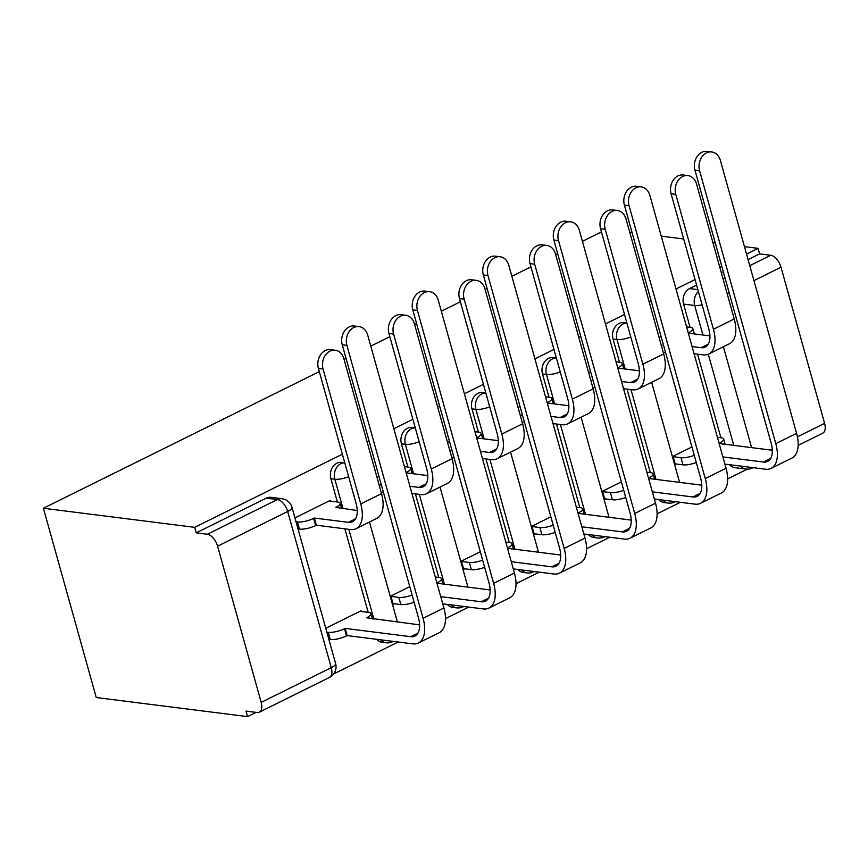 <?xml version="1.0" encoding="UTF-8"?>
<svg xmlns="http://www.w3.org/2000/svg" width="868" height="868" viewBox="0 0 868 868"><rect width="100%" height="100%" fill="white"/><g stroke="black" fill="none" stroke-linecap="round" stroke-linejoin="round"><path stroke-width="1.3" d="M344.759 462.828L341.428 462.405A11.946 9.515 97.2 0 0 336.849 463.219A11.946 9.515 97.2 0 0 330.882 478.735L334.831 479.234A11.946 9.515 -82.8 0 1 340.788 463.718A11.946 9.515 -82.8 0 1 344.77 462.85M411.964 427.479A11.946 9.515 97.2 0 0 407.385 428.293A11.946 9.515 97.2 0 0 401.428 443.808L405.367 444.308A11.946 9.515 -82.8 0 1 411.334 428.792A11.946 9.515 -82.8 0 1 415.305 427.924L411.964 427.479M482.499 392.553A11.946 9.515 97.2 0 0 477.932 393.367A11.946 9.515 97.2 0 0 471.964 408.882L475.903 409.381A11.946 9.515 -82.8 0 1 481.87 393.866A11.946 9.515 -82.8 0 1 485.841 392.998L482.499 392.553M553.046 357.627A11.946 9.515 97.2 0 0 548.467 358.441A11.946 9.515 97.2 0 0 542.5 373.956L546.449 374.444A11.946 9.515 -82.8 0 1 552.406 358.929A11.946 9.515 -82.8 0 1 556.388 358.072L553.046 357.627M623.582 322.69A11.946 9.515 97.2 0 0 619.003 323.504A11.946 9.515 97.2 0 0 613.047 339.019L616.985 339.518A11.946 9.515 -82.8 0 1 622.953 324.003A11.946 9.515 -82.8 0 1 626.924 323.135L623.582 322.69M342.35 454.214L194.682 527.332L43.4 508.247L96.25 697.536L247.532 716.621L256.103 712.378M333.616 673.991L398.184 642.016M445.49 618.591L468.72 607.09M516.037 583.665L539.267 572.164M586.573 548.739L609.803 537.238M657.109 513.813L680.338 502.312M727.655 478.886L747.337 469.132M749.778 265.662L770.741 255.279L759.63 253.879L758.09 248.357L746.545 254.074M721.785 266.335L719.8 267.311M695.051 279.572L675.998 289.001M651.25 301.261L649.264 302.248M624.515 314.498L605.463 323.938M580.714 336.187L578.728 337.175M553.968 349.424L534.927 358.864M510.167 371.113L508.181 372.101M483.433 384.361L464.38 393.79M439.631 406.04L437.646 407.027M412.897 419.287L393.844 428.716M369.095 440.977L367.11 441.953M758.09 248.357L744.462 246.642M715.265 242.953L712.921 242.66M683.713 238.971L661.242 236.139M632.045 232.45L629.691 232.157M43.4 508.247L319.294 371.634M344.053 359.385L346.039 358.397M370.788 346.137L389.841 336.708M414.589 324.448L416.575 323.471M441.324 311.211L460.376 301.782M485.125 289.521L487.122 288.534M511.87 276.284L530.912 266.856M555.672 254.595L557.657 253.608M582.406 241.358L601.459 231.919M247.532 716.621L245.991 711.098L257.102 712.509A11.946 6.391 -116.3 0 0 259.326 712.172A11.946 6.391 -116.3 0 0 261.192 702.375L217.586 546.2A11.946 6.391 -116.3 0 0 207.333 534.254L277.424 499.556A11.946 9.515 -82.8 0 1 282.002 498.742L270.881 497.331A11.946 9.515 -82.8 0 0 266.313 498.145L277.424 499.556A11.946 6.391 -116.3 0 1 287.677 511.491L217.586 546.2M194.682 527.332L196.222 532.854L207.333 534.254M720.885 437.711L697.568 354.177M690.071 327.344L683.583 304.093L694.693 305.493A11.946 9.515 -82.8 0 1 698.393 291.539M797.432 436.843L824.6 423.389L780.994 267.225L753.945 280.614M824.6 423.389A11.946 6.391 63.7 0 1 822.734 433.197L798.169 445.36M770.741 255.279A11.946 6.391 63.7 0 1 780.994 267.225M691.926 446.944L673.058 456.286L675.369 464.564L676.454 464.033M621.39 481.881L602.522 491.223L604.833 499.491L605.918 498.959M550.854 516.807L531.986 526.149L534.297 534.428L535.382 533.885M480.308 551.733L461.44 561.075L463.751 569.354L464.836 568.811M409.772 586.659L390.904 596.001L393.215 604.28L394.3 603.748M361.262 611.473L361.066 610.779L325.76 628.258M330.437 501.107L330.241 500.413L294.946 517.892M368.195 612.352L344.867 528.818M337.381 501.986L330.882 478.735M438.731 577.426L415.403 493.881M407.917 467.049L401.428 443.808M509.266 542.5L485.95 458.955M478.452 432.123L471.964 408.882M579.813 507.563L556.486 424.029M548.999 397.197L542.5 373.956M650.349 472.637L627.021 389.103M619.535 362.271L613.047 339.019M661.112 336.578L659.127 337.565M590.576 371.504L588.58 372.491M520.03 406.43L518.044 407.417M449.494 441.367L447.508 442.344M378.958 476.293L376.962 477.281M376.777 639.325A11.946 9.515 97.2 0 0 382.039 642.287L385.978 642.776A11.946 9.515 -82.8 0 1 380.726 639.814M447.313 604.388A11.946 9.515 97.2 0 0 452.575 607.35L456.525 607.85A11.946 9.515 -82.8 0 1 451.262 604.887M517.86 569.462A11.946 9.515 97.2 0 0 523.122 572.424L527.06 572.923A11.946 9.515 -82.8 0 1 521.798 569.961M588.395 534.536A11.946 9.515 97.2 0 0 593.658 537.498L597.596 537.997A11.946 9.515 -82.8 0 1 592.345 535.035M658.931 499.61A11.946 9.515 97.2 0 0 664.194 502.572L668.143 503.071A11.946 9.515 -82.8 0 1 662.881 500.109M196.222 532.854L266.313 498.145M740.588 466.083A11.946 9.515 -82.8 0 0 745.851 469.046L734.74 467.646A11.946 9.515 -82.8 0 1 729.478 464.684M696.592 285.095L689.539 288.577A11.946 9.515 97.2 0 0 683.583 304.093M759.63 253.879L748.086 259.597M723.326 271.847L721.341 272.834M694.075 353.732L703.102 354.871A30.163 16.134 -116.3 0 0 708.711 354.036L729.511 343.728A30.163 16.134 -116.3 0 0 734.23 318.99L696.559 184.059A13.736 10.937 97.2 0 0 687.879 175.586A13.736 10.937 97.2 0 0 675.76 194.356L671.094 193.77A13.736 10.937 -82.8 0 1 683.214 174.989L687.879 175.586M688.259 332.9L688.53 332.769A11.946 3.374 -15.6 0 0 692.859 328.646A11.946 3.374 -15.6 0 0 690.396 327.377L686.577 326.9M665.463 352.158A11.946 3.374 164.4 0 1 663.402 352.875M661.394 345.703A11.946 3.374 -15.6 0 0 663.456 344.987M671.094 193.77L708.765 328.701A22.394 11.978 63.7 0 1 705.261 347.07A22.394 11.978 63.7 0 1 701.105 347.699L692.067 346.56M709.937 335.883L688.335 333.16M708.711 354.036A30.163 16.134 -116.3 0 0 713.431 329.287L675.76 194.356M724.889 464.098L765.467 469.219A30.163 16.134 -116.3 0 0 771.066 468.384L791.876 458.087A30.163 16.134 -116.3 0 0 796.585 433.338L720.397 160.45A13.736 10.937 97.2 0 0 711.717 151.965A13.736 10.937 97.2 0 0 699.597 170.746L694.942 170.161A13.736 10.937 -82.8 0 1 707.062 151.379L711.717 151.965M719.073 443.266L719.344 443.136A11.946 3.374 -15.6 0 0 723.673 439.013A11.946 3.374 -15.6 0 0 721.21 437.754L717.402 437.266M673.177 456.698L680.968 457.675A11.946 3.374 -15.6 0 0 694.281 455.353M694.942 170.161L771.131 443.049A22.394 11.978 63.7 0 1 767.627 461.418A22.394 11.978 63.7 0 1 763.46 462.047L722.881 456.926M772.303 450.242L719.149 443.526M696.277 462.536A11.946 3.374 164.4 0 1 682.975 464.857L680.968 457.675M675.174 463.87L682.975 464.857M771.066 468.384A30.163 16.134 -116.3 0 0 775.786 443.635L699.597 170.746M623.539 388.658L632.566 389.797A30.163 16.134 -116.3 0 0 638.164 388.962L658.975 378.665A30.163 16.134 -116.3 0 0 663.684 353.916L626.012 218.986A13.736 10.937 97.2 0 0 617.332 210.512A13.736 10.937 97.2 0 0 605.213 229.282L600.558 228.696A13.736 10.937 -82.8 0 1 612.678 209.926L617.332 210.512M617.712 367.826L617.983 367.696A11.946 3.374 -15.6 0 0 622.323 363.573A11.946 3.374 -15.6 0 0 619.86 362.314L616.041 361.826M594.927 387.085A11.946 3.374 164.4 0 1 592.855 387.801M590.858 380.629A11.946 3.374 -15.6 0 0 592.92 379.913M600.558 228.696L638.23 363.627A22.394 11.978 63.7 0 1 634.725 382.007A22.394 11.978 63.7 0 1 630.559 382.625L621.531 381.486M639.401 370.82L617.788 368.086M638.164 388.962A30.163 16.134 -116.3 0 0 642.884 364.213L605.213 229.282M552.992 423.584L562.03 424.723A30.163 16.134 -116.3 0 0 567.629 423.888L588.428 413.591A30.163 16.134 -116.3 0 0 593.148 388.842L555.477 253.912A13.736 10.937 97.2 0 0 546.797 245.438A13.736 10.937 97.2 0 0 534.677 264.219L530.012 263.622A13.736 10.937 -82.8 0 1 542.131 244.852L546.797 245.438M547.176 402.752L547.448 402.622A11.946 3.374 -15.6 0 0 551.777 398.51A11.946 3.374 -15.6 0 0 549.325 397.24L545.505 396.752M524.38 422.022A11.946 3.374 164.4 0 1 522.319 422.727M520.312 415.555A11.946 3.374 -15.6 0 0 522.384 414.839M530.012 263.622L567.694 398.553A22.394 11.978 63.7 0 1 564.189 416.933A22.394 11.978 63.7 0 1 560.023 417.551L550.996 416.412M568.865 405.747L547.252 403.023M567.629 423.888A30.163 16.134 -116.3 0 0 572.348 399.139L534.677 264.219M654.353 499.024L694.932 504.145A30.163 16.134 -116.3 0 0 700.53 503.31L721.33 493.013A30.163 16.134 -116.3 0 0 726.049 468.264L649.861 195.376A13.736 10.937 97.2 0 0 641.181 186.891A13.736 10.937 97.2 0 0 629.061 205.673L624.396 205.087A13.736 10.937 -82.8 0 1 636.515 186.305L641.181 186.891M648.537 478.192L648.797 478.062A11.946 3.374 -15.6 0 0 653.137 473.95A11.946 3.374 -15.6 0 0 650.675 472.68L646.855 472.203M602.642 491.624L610.432 492.612A11.946 3.374 -15.6 0 0 623.734 490.29M624.396 205.087L700.595 477.975A22.394 11.978 63.7 0 1 697.091 496.355A22.394 11.978 63.7 0 1 692.924 496.973L652.345 491.852M701.767 485.169L648.602 478.463M625.741 497.462A11.946 3.374 164.4 0 1 612.439 499.784L610.432 492.612M604.638 498.796L612.439 499.784M700.53 503.31A30.163 16.134 -116.3 0 0 705.25 478.561L629.061 205.673M583.806 533.961L624.385 539.082A30.163 16.134 -116.3 0 0 629.994 538.236L650.794 527.939A30.163 16.134 -116.3 0 0 655.514 503.19L579.325 230.302A13.736 10.937 97.2 0 0 570.634 221.828A13.736 10.937 97.2 0 0 558.515 240.599L553.86 240.013A13.736 10.937 -82.8 0 1 565.979 221.232L570.634 221.828M577.99 513.129L578.262 512.988A11.946 3.374 -15.6 0 0 582.602 508.876A11.946 3.374 -15.6 0 0 580.139 507.606L576.319 507.129M532.095 526.55L539.896 527.538A11.946 3.374 -15.6 0 0 553.198 525.216M553.86 240.013L630.049 512.901A22.394 11.978 63.7 0 1 626.544 531.281A22.394 11.978 63.7 0 1 622.389 531.9L581.81 526.778M631.22 520.095L578.066 513.389M555.205 532.388A11.946 3.374 164.4 0 1 541.892 534.71L539.896 527.538M534.102 533.722L541.892 534.71M629.994 538.236A30.163 16.134 -116.3 0 0 634.714 513.487L558.515 240.599M482.456 458.521L491.483 459.66A30.163 16.134 -116.3 0 0 497.093 458.814L517.892 448.517A30.163 16.134 -116.3 0 0 522.612 423.768L484.941 288.849A13.736 10.937 97.2 0 0 476.261 280.364A13.736 10.937 97.2 0 0 464.141 299.145L459.476 298.559A13.736 10.937 -82.8 0 1 471.595 279.778L476.261 280.364M476.64 437.678L476.912 437.548A11.946 3.374 -15.6 0 0 481.241 433.436A11.946 3.374 -15.6 0 0 478.778 432.166L474.959 431.689M453.845 456.948A11.946 3.374 164.4 0 1 451.783 457.653M449.776 450.481A11.946 3.374 -15.6 0 0 451.837 449.776M459.476 298.559L497.147 433.479A22.394 11.978 63.7 0 1 493.642 451.859A22.394 11.978 63.7 0 1 489.487 452.478L480.449 451.338M498.319 440.673L476.716 437.949M497.093 458.814A30.163 16.134 -116.3 0 0 501.812 434.076L464.141 299.145M411.92 493.447L420.947 494.586A30.163 16.134 -116.3 0 0 426.546 493.74L447.356 483.443A30.163 16.134 -116.3 0 0 452.076 458.695L414.394 323.775A13.736 10.937 97.2 0 0 405.714 315.29A13.736 10.937 97.2 0 0 393.595 334.071L388.94 333.486A13.736 10.937 -82.8 0 1 401.059 314.704L405.714 315.29M406.094 472.615L406.365 472.474A11.946 3.374 -15.6 0 0 410.705 468.362A11.946 3.374 -15.6 0 0 408.242 467.092L404.423 466.615M383.309 491.874A11.946 3.374 164.4 0 1 381.236 492.59M379.24 485.407A11.946 3.374 -15.6 0 0 381.302 484.702M388.94 333.486L426.611 468.416A22.394 11.978 63.7 0 1 423.107 486.785A22.394 11.978 63.7 0 1 418.94 487.415L409.913 486.275M427.783 475.599L406.17 472.876M426.546 493.74A30.163 16.134 -116.3 0 0 431.266 469.002L393.595 334.071M296.031 521.766L297.464 521.95A11.946 3.374 -15.6 0 0 313.673 518.38L314.346 518.044L316.353 525.216L350.412 529.513A30.163 16.134 -116.3 0 0 356.01 528.677L376.81 518.37A30.163 16.134 -116.3 0 0 381.529 493.632L343.858 358.701A13.736 10.937 97.2 0 0 335.178 350.227A13.736 10.937 97.2 0 0 323.059 368.998L318.404 368.412A13.736 10.937 -82.8 0 1 330.524 349.63L335.178 350.227M357.247 510.525L335.829 507.411A11.946 3.374 -15.6 0 0 340.169 503.288A11.946 3.374 -15.6 0 0 337.706 502.019L329.167 500.944M316.353 525.216L315.67 525.552A11.946 3.374 164.4 0 1 299.46 529.122L298.028 528.948M318.404 368.412L356.075 503.342A22.394 11.978 63.7 0 1 352.571 521.711A22.394 11.978 63.7 0 1 348.404 522.341L314.346 518.044M356.01 528.677A30.163 16.134 -116.3 0 0 360.73 503.928L323.059 368.998M513.27 568.887L553.849 574.008A30.163 16.134 -116.3 0 0 559.448 573.162L580.258 562.865A30.163 16.134 -116.3 0 0 584.978 538.117L508.778 265.228A13.736 10.937 97.2 0 0 500.098 256.754A13.736 10.937 97.2 0 0 487.979 275.536L483.324 274.939A13.736 10.937 -82.8 0 1 495.444 256.168L500.098 256.754M507.454 548.055L507.726 547.914A11.946 3.374 -15.6 0 0 512.055 543.802A11.946 3.374 -15.6 0 0 509.592 542.533L505.784 542.055M461.559 561.477L469.349 562.464A11.946 3.374 -15.6 0 0 482.662 560.142M483.324 274.939L559.513 547.838A22.394 11.978 63.7 0 1 556.008 566.207A22.394 11.978 63.7 0 1 551.842 566.837L511.263 561.715M560.685 555.021L507.53 548.316M484.659 567.314A11.946 3.374 164.4 0 1 471.357 569.636L469.349 562.464M463.566 568.659L471.357 569.636M559.448 573.162A30.163 16.134 -116.3 0 0 564.167 548.424L487.979 275.536M442.734 603.813L483.313 608.935A30.163 16.134 -116.3 0 0 488.912 608.099L509.711 597.792A30.163 16.134 -116.3 0 0 514.431 573.054L438.242 300.165A13.736 10.937 97.2 0 0 429.562 291.681A13.736 10.937 97.2 0 0 417.443 310.462L412.777 309.876A13.736 10.937 -82.8 0 1 424.897 291.095L429.562 291.681M436.919 582.981L437.179 582.851A11.946 3.374 -15.6 0 0 441.519 578.728A11.946 3.374 -15.6 0 0 439.056 577.47L435.237 576.981M391.023 596.414L398.813 597.39A11.946 3.374 -15.6 0 0 412.116 595.068M412.777 309.876L488.977 582.764A22.394 11.978 63.7 0 1 485.472 601.133A22.394 11.978 63.7 0 1 481.306 601.763L440.727 596.641M490.149 589.947L436.984 583.242M414.123 602.24A11.946 3.374 164.4 0 1 400.821 604.562L398.813 597.39M393.02 603.585L400.821 604.562M488.912 608.099A30.163 16.134 -116.3 0 0 493.632 583.35L417.443 310.462M326.845 632.143L328.278 632.316A11.946 3.374 -15.6 0 0 344.488 628.747L345.171 628.41L347.167 635.582L412.767 643.861A30.163 16.134 -116.3 0 0 418.376 643.025L439.175 632.729A30.163 16.134 -116.3 0 0 443.895 607.98L367.706 335.091A13.736 10.937 97.2 0 0 359.026 326.607A13.736 10.937 97.2 0 0 346.907 345.388L342.242 344.802A13.736 10.937 -82.8 0 1 354.361 326.021L359.026 326.607M419.613 624.884L366.643 617.777A11.946 3.374 -15.6 0 0 370.983 613.654A11.946 3.374 -15.6 0 0 368.52 612.396L359.981 611.311M342.242 344.802L418.43 617.69A22.394 11.978 63.7 0 1 414.926 636.06A22.394 11.978 63.7 0 1 410.77 636.689L345.171 628.41M347.167 635.582L346.495 635.918A11.946 3.374 164.4 0 1 330.274 639.499L328.278 632.316M328.842 639.315L330.274 639.499M418.376 643.025A30.163 16.134 -116.3 0 0 423.096 618.276L346.907 345.388M261.192 702.375L331.272 667.666L287.677 511.491A11.946 3.374 -15.6 0 0 292.006 507.379A11.946 11.946 0 0 0 282.002 498.742M733.753 445.371L708.299 354.22M702.939 335.005L694.693 305.493A11.946 3.374 164.4 0 0 702.125 304.885M723.424 346.744L751.59 447.628M770.773 450.047L772.26 449.309M729.196 292.863L727.21 293.851M373.88 619.112L348.806 529.306M343.066 508.746L334.831 479.234A11.946 3.374 -15.6 0 0 348.643 476.716M444.427 584.186L419.352 494.38M413.602 473.809L405.367 444.308A11.946 3.374 -15.6 0 0 419.179 441.79M514.963 549.249L489.888 459.454M484.149 438.882L475.903 409.381A11.946 3.374 -15.6 0 0 489.715 406.864M585.499 514.323L560.424 424.528M554.685 403.956L546.449 374.444A11.946 3.374 -15.6 0 0 560.261 371.938M656.045 479.396L630.971 389.602M625.22 369.03L616.985 339.518A11.946 3.374 -15.6 0 0 630.797 337.001M689.539 288.577L697.861 289.63M723.033 278.899L725.03 277.912M335.612 663.553A11.946 3.374 -15.6 0 1 331.272 667.666A11.946 6.391 63.7 0 1 329.406 677.463A11.946 11.946 0 0 0 335.612 663.553L292.006 507.379M708.277 344.14L701.105 347.699M734.23 318.99L713.431 329.287M763.46 462.047L770.643 458.488M775.786 443.635L796.585 433.338M637.741 379.066L630.559 382.625M663.684 353.916L642.884 364.213M567.205 414.003L560.023 417.551M593.148 388.842L572.348 399.139M692.924 496.973L700.107 493.425M705.25 478.561L726.049 468.264M622.389 531.9L629.56 528.352M634.714 513.487L655.514 503.19M496.659 448.93L489.487 452.478M522.612 423.768L501.812 434.076M426.123 483.856L418.94 487.415M452.076 458.695L431.266 469.002M355.587 518.782L348.404 522.341M297.464 521.95L299.46 529.122M313.673 518.38L315.67 525.552M381.529 493.632L360.73 503.928M551.842 566.837L559.025 563.278M564.167 548.424L584.978 538.117M481.306 601.763L488.489 598.204M493.632 583.35L514.431 573.054M410.77 636.689L417.942 633.13M346.495 635.918L344.488 628.747M423.096 618.276L443.895 607.98M668.143 503.071A11.946 11.946 0 0 0 675.391 501.682M651.629 382.3L679.568 482.369M597.596 537.997A11.946 11.946 0 0 0 604.855 536.608M581.083 417.226L609.021 517.295M527.06 572.923A11.946 11.946 0 0 0 534.308 571.535M510.547 452.152L538.486 552.222M456.525 607.85A11.946 11.946 0 0 0 463.772 606.472M440.011 487.078L467.95 587.148M385.978 642.776A11.946 11.946 0 0 0 393.237 641.398M369.464 522.015L397.403 622.074M259.326 712.172L329.406 677.463M745.851 469.046A11.946 11.946 0 0 0 752.643 467.895M692.859 328.646L694.335 333.92M725.149 444.286L723.673 439.013M622.323 363.573L623.788 368.846M551.777 398.51L553.252 403.772M654.613 479.212L653.137 473.95M584.066 514.149L582.602 508.876M481.241 433.436L482.716 438.709M410.705 468.362L412.17 473.635M340.169 503.288L341.634 508.561M513.53 549.075L512.055 543.802M442.995 584.001L441.519 578.728M372.448 618.927L370.983 613.654"/></g></svg>
